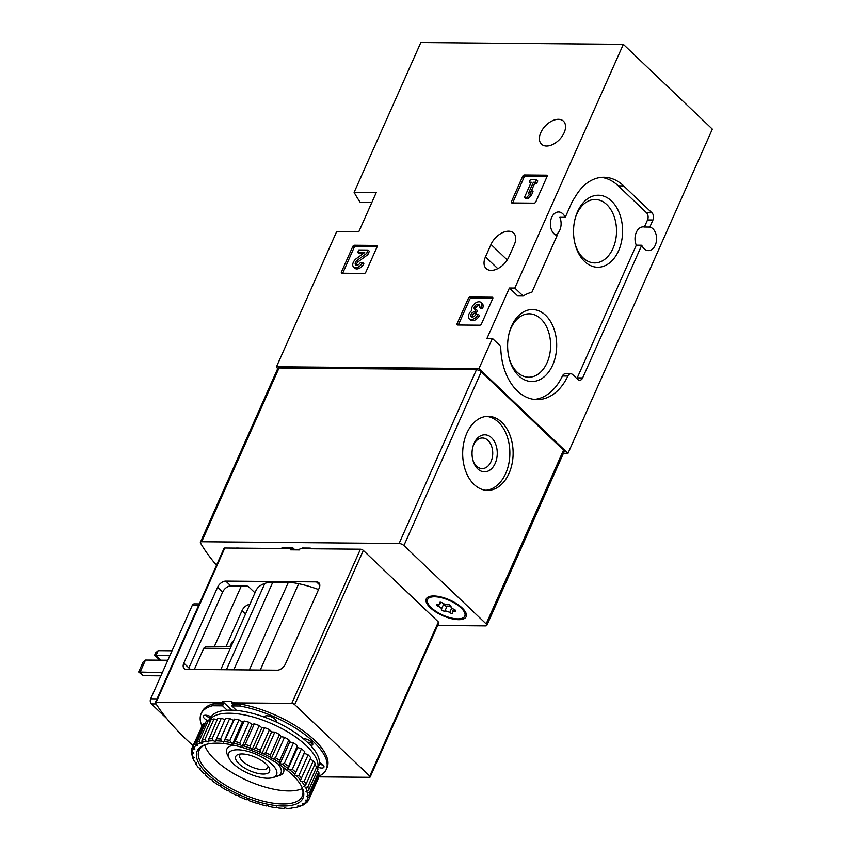 <?xml version="1.0" encoding="UTF-8"?>
<svg xmlns="http://www.w3.org/2000/svg" width="851" height="851" viewBox="0 0 851 851"><rect width="100%" height="100%" fill="white"/><g stroke="black" fill="none" stroke-linecap="round" stroke-linejoin="round"><path stroke-width="1.28" d="M371.823 202.485L360.239 202.389A222.079 87.376 24 0 1 354.112 192.379L420.82 42.55L623.336 44.358L712.33 129.129L567.979 453.349L563.436 453.306M277.628 368.823A222.079 87.376 24 0 1 276.469 366.77L478.985 368.579L567.979 453.349M354.112 192.379L376.238 192.581L358.803 231.749L336.677 231.546L276.469 366.77M649.802 227.068L644.388 227.015L647.537 219.941L652.962 219.994L649.802 227.068A11.84 8.074 -89.5 0 1 656.547 239.727A11.84 8.074 -89.5 0 1 648.398 250.609A11.84 8.074 -89.5 0 1 641.718 245.248L582.648 377.908A5.18 3.532 -89.5 0 1 579.648 380.269A5.18 3.532 -89.5 0 1 577.755 379.44L572.691 374.61A5.18 3.532 -89.5 0 0 570.798 373.78A5.18 3.532 -89.5 0 0 567.851 376.046A54.038 36.827 -89.5 0 1 537.087 399.619A54.038 36.827 -89.5 0 1 500.739 346.368L492.41 338.421L478.985 368.579M492.41 338.421L486.985 338.379L509.409 288.021L517.748 295.957L523.163 296.01A54.038 36.827 -89.5 0 1 531.886 292.255L557.139 235.514A11.84 8.074 -89.5 0 1 551.703 217.388A11.84 8.074 -89.5 0 1 558.554 211.973A11.84 8.074 -89.5 0 1 565.234 217.335L572.266 201.559L576.414 194.922A54.038 36.827 -89.5 0 1 603.955 177.253A54.038 36.827 -89.5 0 1 623.677 185.912L651.94 212.824A5.18 3.532 -89.5 0 1 652.962 219.994M354.42 245.248A1.479 0.915 133.6 0 0 352.782 246.482L341.432 271.969A1.479 0.915 133.6 0 0 341.496 273.054A1.479 0.915 133.6 0 0 341.964 273.224L364.175 273.426A1.479 0.915 133.6 0 0 365.813 272.192L377.153 246.705A1.479 0.915 133.6 0 0 377.099 245.62A1.479 0.915 133.6 0 0 376.631 245.45L354.42 245.248L355.686 246.46A1.479 0.915 -46.4 0 0 354.048 247.694L342.698 273.182A1.479 0.915 -46.4 0 0 342.676 273.235M524.386 174.987A1.479 0.915 133.6 0 0 522.748 176.221L511.398 201.708A1.479 0.915 133.6 0 0 511.462 202.793A1.479 0.915 133.6 0 0 511.93 202.964L534.141 203.166A1.479 0.915 133.6 0 0 535.779 201.932L547.119 176.434A1.479 0.915 133.6 0 0 547.065 175.359A1.479 0.915 133.6 0 0 546.597 175.189L524.386 174.987L525.652 176.189A1.479 0.915 -46.4 0 0 524.014 177.423L512.664 202.921A1.479 0.915 -46.4 0 0 512.642 202.974M470.05 297.031A1.479 0.915 133.6 0 0 468.412 298.265L457.061 323.752A1.479 0.915 133.6 0 0 457.125 324.837A1.479 0.915 133.6 0 0 457.593 325.008L479.804 325.199A1.479 0.915 133.6 0 0 481.443 323.965L492.782 298.478A1.479 0.915 133.6 0 0 492.729 297.393A1.479 0.915 133.6 0 0 492.261 297.222L470.05 297.031L471.316 298.233A1.479 0.915 -46.4 0 0 469.678 299.467L458.327 324.954A1.479 0.915 -46.4 0 0 458.306 325.008M546.523 146.032A15.914 9.818 133.6 0 1 541.491 144.191A15.914 9.818 133.6 0 1 545.363 125.895A15.914 9.818 133.6 0 1 563.447 121.15A15.914 9.818 133.6 0 1 562.181 136.234A15.914 9.818 133.6 0 1 546.523 146.032M485.464 256.906A15.914 9.818 133.6 0 0 486.134 268.533A15.914 9.818 133.6 0 0 508.76 257.108L514.291 244.684A15.914 9.818 133.6 0 0 513.621 233.057A15.914 9.818 133.6 0 0 490.995 244.471L485.464 256.906L497.782 268.639M623.336 44.358L514.823 288.064L509.409 288.021M523.163 296.01L514.823 288.064M552.671 365.079A36.008 24.541 90.5 0 0 543.555 313.54A36.008 24.541 90.5 0 0 509.419 332.22A36.008 24.541 90.5 0 0 509.185 358.452A36.008 24.541 90.5 0 0 529.45 381.354A36.008 24.541 90.5 0 0 552.671 365.079M618.571 250.79A36.008 24.541 90.5 0 0 609.465 199.251A36.008 24.541 90.5 0 0 575.329 217.92A36.008 24.541 90.5 0 0 575.095 244.152A36.008 24.541 90.5 0 0 595.349 267.054A36.008 24.541 90.5 0 0 618.571 250.79M641.718 245.248L636.293 245.194L577.233 377.855A5.18 3.532 -89.5 0 1 576.85 378.578M636.293 245.194A11.84 8.074 -89.5 0 1 636.335 232.291A11.84 8.074 -89.5 0 1 643.186 226.877A11.84 8.074 -89.5 0 1 644.388 227.015M601.253 177.38A54.038 36.827 -89.5 0 1 618.262 185.858L646.526 212.782A5.18 3.532 -89.5 0 1 647.537 219.941M565.234 217.335L559.82 217.292A11.84 8.074 -89.5 0 1 555.639 234.95M570.798 373.78L565.383 373.738A5.18 3.532 -89.5 0 0 562.426 375.993A54.038 36.827 -89.5 0 1 534.385 399.449M574.893 243.343A31.7 21.605 90.5 0 0 594.626 262.916A31.7 21.605 90.5 0 0 612.975 248.418A31.7 21.605 90.5 0 0 613.997 216.143A31.7 21.605 90.5 0 0 595.189 199.506A31.7 21.605 90.5 0 0 575.106 218.728M508.983 357.643A31.7 21.605 90.5 0 0 528.726 377.216A31.7 21.605 90.5 0 0 547.076 362.717A31.7 21.605 90.5 0 0 548.087 330.433A31.7 21.605 90.5 0 0 529.29 313.806A31.7 21.605 90.5 0 0 509.206 333.028M492.814 298.424L471.316 298.233M481.336 307.147L482.602 308.349A6.329 3.904 -46.4 0 0 482.336 303.733L481.07 302.52A6.329 3.904 133.6 0 1 481.336 307.147L479.177 307.126L480.443 308.328L482.602 308.349M469.188 318.774L470.454 319.976A6.329 3.904 -46.4 0 0 479.453 315.434L478.188 314.232A6.329 3.904 133.6 0 1 469.188 318.774A6.329 3.904 133.6 0 1 471.677 310.615A6.329 3.904 133.6 0 1 474.603 303.722A6.329 3.904 133.6 0 1 481.07 302.52M479.453 305.488A3.372 2.085 -46.4 0 0 476.464 306.871A2.957 1.819 -46.4 0 0 475.369 309.402M478.188 314.232L476.028 314.21A3.372 2.085 133.6 0 1 471.231 316.636A3.372 2.085 133.6 0 1 470.784 315.593A2.957 1.819 133.6 0 1 474.315 311.892L475.039 311.892L476.145 309.413L475.422 309.402A2.957 1.819 133.6 0 1 474.486 309.062A2.957 1.819 133.6 0 1 475.198 305.669A3.372 2.085 133.6 0 1 479.039 304.658A3.372 2.085 133.6 0 1 479.177 307.126M476.145 309.413L477.411 310.615L476.305 313.094L475.039 311.892M474.315 311.892L476.305 313.094M475.581 313.094A2.957 1.819 -46.4 0 0 472.05 316.795A3.372 2.085 -46.4 0 0 472.071 317.008M547.15 176.38L525.652 176.189M529.216 182.199L531.226 182.22L524.439 197.453L525.705 198.666L527.865 198.687L531.45 195.156L533.034 191.613L531.769 190.411L528.184 193.932L533.386 182.242L534.651 183.444L536.662 183.465L537.768 180.986L536.502 179.774L530.322 179.721L529.216 182.199L530.694 183.412M524.439 197.453L526.599 197.475L527.865 198.687M533.386 182.242L535.396 182.252L536.662 183.465M535.396 182.252L536.502 179.774M531.386 190.784L534.651 183.444M526.599 197.475L530.184 193.954L531.45 195.156M530.184 193.954L531.769 190.411M377.184 246.652L355.686 246.46M357.707 252.449L364.707 252.513L356.441 258.534A6.329 3.904 133.6 0 0 353.559 267.001L354.824 268.203A6.329 3.904 -46.4 0 0 363.824 263.661L362.558 262.459L360.399 262.438A3.372 2.085 133.6 0 1 355.601 264.863A3.372 2.085 133.6 0 1 357.133 260.342L366.558 253.481L367.813 254.683L369.345 251.258L368.079 250.056L358.814 249.971L357.707 252.449L358.973 253.662L363.09 253.694M366.558 253.481L368.079 250.056M357.133 260.342L358.399 261.555L367.813 254.683M358.399 261.555A3.372 2.085 -46.4 0 0 356.441 265.235M362.558 262.459A6.329 3.904 133.6 0 1 353.559 267.001M216.505 565.266A222.079 87.376 24 0 1 200.538 543.076A3.702 1.457 24 0 1 200.411 542.257A3.702 1.457 24 0 1 201.687 541.747L399.087 543.512A3.702 1.457 24 0 1 403.906 545.544L486.155 623.889A3.702 1.457 24 0 1 486.825 625.379A3.702 1.457 24 0 1 485.559 625.879L437.648 625.453M200.411 542.257L277.777 368.483A3.702 1.457 24 0 1 279.043 367.983L476.454 369.749A3.702 1.457 24 0 1 481.272 371.781L563.522 450.126A3.702 1.457 24 0 1 564.192 451.604L486.825 625.379M508.994 473.443A37.008 25.222 90.5 0 0 510.175 435.755A37.008 25.222 90.5 0 0 488.229 416.341A37.008 25.222 90.5 0 0 462.678 453.126A37.008 25.222 90.5 0 0 487.57 490.367A37.008 25.222 90.5 0 0 508.994 473.443M235.695 548.108A21.839 8.595 24 0 1 239.45 548.14M458.646 619.666A21.839 8.595 24 0 1 432.212 609.401A21.839 8.595 24 0 1 429.67 596.423A21.839 8.595 24 0 1 449.7 599.966A21.839 8.595 24 0 1 465.731 612.486A21.839 8.595 24 0 1 458.646 619.666M472.699 459.338A15.297 10.425 90.5 0 0 482.166 468.603A15.297 10.425 90.5 0 0 491.027 461.604A15.297 10.425 90.5 0 0 491.516 446.03A15.297 10.425 90.5 0 0 482.443 437.999A15.297 10.425 90.5 0 0 472.805 447.094M495.197 463.37A18.509 12.616 90.5 0 0 490.516 436.882A18.509 12.616 90.5 0 0 472.965 446.477A18.509 12.616 90.5 0 0 472.848 459.965A18.509 12.616 90.5 0 0 483.262 471.731A18.509 12.616 90.5 0 0 495.197 463.37M485.942 490.272A37.008 25.222 90.5 0 0 505.739 473.411A37.008 25.222 90.5 0 0 486.602 416.405M267.554 778.24A26.2 10.308 24 0 1 229.196 758.411A26.2 10.308 24 0 1 256.821 754.592A26.2 10.308 24 0 1 272.469 777.676A26.2 10.308 24 0 1 267.554 778.24M263.172 774.059A18.509 7.287 24 0 1 240.769 765.357A18.509 7.287 24 0 1 238.62 754.358A18.509 7.287 24 0 1 255.587 757.358A18.509 7.287 24 0 1 269.171 767.964A18.509 7.287 24 0 1 263.172 774.059M229.196 758.411L227.43 754.826A29.615 11.648 24 0 1 226.855 749.103A29.615 11.648 24 0 1 233.855 745.253M277.756 763.634A29.615 11.648 24 0 1 280.947 773.197A29.615 11.648 24 0 1 276.32 776.591L272.469 777.676M267.991 766.123A15.297 6.021 24 0 1 267.799 767.538A15.297 6.021 24 0 1 262.544 769.623A15.297 6.021 24 0 1 246.513 764.209A15.297 6.021 24 0 1 239.844 755.092A15.297 6.021 24 0 1 240.78 754.007M461.104 607.944A20.36 8.01 24 0 1 464.795 616.092A20.36 8.01 24 0 1 442.945 615.135A20.36 8.01 24 0 1 427.606 599.529A20.36 8.01 24 0 1 441.637 597.764A20.36 8.01 24 0 1 461.104 607.944M442.68 603.072A3.627 1.425 -156 0 0 447.53 604.529A2.074 0.819 -156 0 1 449.817 605.061A2.074 0.819 -156 0 1 450.998 606.433A3.627 1.425 24 0 0 453.998 609.305A2.074 0.819 -156 0 1 455.71 610.954A2.074 0.819 -156 0 1 454.519 611.188A3.627 1.425 -156 0 0 452.424 611.592A3.627 1.425 -156 0 0 452.679 612.582A2.074 0.819 -156 0 1 452.817 613.156A2.074 0.819 -156 0 1 449.722 612.56A3.627 1.425 -156 0 0 444.871 611.103A2.074 0.819 -156 0 1 442.584 610.571A2.074 0.819 -156 0 1 441.414 609.188A3.627 1.425 -156 0 0 438.403 606.327A2.074 0.819 -156 0 1 436.691 604.678A2.074 0.819 -156 0 1 437.893 604.444A3.627 1.425 -156 0 0 439.988 604.04A3.627 1.425 -156 0 0 439.733 603.04A2.074 0.819 -156 0 1 439.584 602.476A2.074 0.819 -156 0 1 442.68 603.072M465.284 611.678A20.36 8.01 24 0 1 465.348 614.847L464.795 616.092M427.606 599.529L428.159 598.296A20.36 8.01 24 0 1 430.563 596.221M451.03 607.018A3.627 1.425 -156 0 0 447.094 606.125L444.871 611.103M443.584 603.636A3.627 1.425 -156 0 1 443.626 604.221A2.074 0.819 -156 0 0 444.796 605.593A2.074 0.819 -156 0 0 447.094 606.125M160.892 675.832L143.34 675.683L139.968 672.46L145.5 660.036L143.085 662.078L138.67 671.992L162.307 672.662M145.5 660.036L167.838 660.227M138.67 671.992L143.34 675.683M160.701 660.163L155.935 655.632L158.148 650.653L155.733 652.696L154.637 655.164L169.838 655.759M158.148 650.653L172.051 650.781M154.637 655.164L159.882 660.163M282.489 548.523L282.787 547.853L292.925 547.938L292.095 549.799L290.829 548.597L224.824 548.012A2.223 0.872 -156 0 0 224.058 548.31L155.414 702.49A2.223 0.872 24 0 1 156.169 702.192L222.185 702.777L222.739 701.532L231.94 701.618L231.387 702.862L291.787 703.405A2.223 0.872 24 0 1 294.68 704.617L369.76 776.133A2.223 0.872 24 0 1 370.164 777.027A2.223 0.872 24 0 1 369.398 777.325L318.731 776.878M294.68 704.617L363.324 550.437A2.223 0.872 -156 0 0 360.43 549.214L300.031 548.682L299.478 549.927L290.276 549.842L290.829 548.597M363.324 550.437L438.403 621.953A2.223 0.872 -156 0 1 438.808 622.847L370.164 777.027M282.787 547.853A68.474 26.945 -156 0 0 280.596 548.501M292.925 547.938L294.967 549.884M313.732 548.799A68.474 26.945 -156 0 0 310.094 548.087L302.126 548.023L301.828 548.693M217.59 587.264A7.404 4.563 -46.4 0 1 225.781 581.095L316.508 581.903A7.404 4.563 -46.4 0 1 318.848 582.765A7.404 4.563 -46.4 0 1 319.157 588.169L285.393 664.025A7.404 4.563 -46.4 0 1 277.203 670.194L186.475 669.375A7.404 4.563 -46.4 0 1 184.135 668.524A7.404 4.563 -46.4 0 1 183.827 663.11L217.59 587.264L222.654 592.083A7.404 4.563 133.6 0 1 230.844 585.924L246.822 586.062A1.479 0.585 -156 0 1 248.747 586.871L254.981 592.817M309.796 548.767L310.094 548.087M233.791 669.801L272.745 582.318A37.008 14.563 -156 0 0 264.831 583.414A68.474 26.945 -156 0 0 255.928 590.69L220.76 669.684M222.185 702.777L223.441 703.99L213.314 703.894A68.474 26.945 -156 0 0 201.953 711.925L201.123 713.787A68.474 26.945 -156 0 0 202.027 726.116M193.092 745.646A222.079 87.376 24 0 1 155.51 703.022A2.223 0.872 24 0 1 155.414 702.49M223.441 703.99L222.611 705.851L212.484 705.756A68.474 26.945 -156 0 0 201.123 713.787M213.314 703.894L212.484 705.756M231.387 702.862L232.653 704.064L240.62 704.139L239.791 706L231.823 705.936L232.653 704.064M318.455 776.335A68.474 26.945 -156 0 0 326.231 769.495L327.061 767.623A68.474 26.945 -156 0 0 304.403 731.743A68.474 26.945 -156 0 0 240.62 704.139M214.324 646.611L241.301 586.009M194.326 669.45L203.772 648.228L205.676 646.579M318.561 589.52A68.474 26.945 -156 0 0 298.69 583.712A37.008 14.563 -156 0 0 288.298 582.456L272.745 582.318M183.827 663.11L188.89 667.939L222.654 592.083M188.89 667.939L190.443 669.418M225.962 646.717L242.056 610.571L245.588 613.933M249.822 604.412A7.404 4.563 -46.4 0 0 242.056 610.571M232.621 643.037L231.515 643.026L229.855 646.749M231.515 643.026A3.702 2.521 -89.5 0 1 233.376 641.356M199.304 603.902L194.326 603.859A3.702 2.521 90.5 0 0 192.188 605.55L150.67 698.799A3.702 2.521 90.5 0 0 151.393 703.926L166.839 718.627M326.231 769.495A68.474 26.945 -156 0 0 303.573 733.605A68.474 26.945 -156 0 0 239.791 706M236.557 710.447L231.823 705.936M222.611 705.851L227.196 710.213M318.157 767.304A6.297 2.479 -156 0 0 323.923 767.198A6.297 2.479 -156 0 0 319.402 762.475M310.583 745.444L310.594 745.444A6.297 2.479 -156 0 0 312.764 744.582A6.297 2.479 -156 0 0 310.019 740.838A6.297 2.479 -156 0 0 303.424 738.615L303.222 738.615M264.544 717.17L264.767 716.521M276.149 721.978L276.245 721.627A6.297 2.479 -156 0 0 271.32 716.861A6.297 2.479 -156 0 0 264.714 716.627A6.297 2.479 -156 0 0 264.672 716.744M211.154 716.787L209.889 716.255A6.297 2.479 -156 0 0 203.421 716.074A6.297 2.479 -156 0 0 207.963 720.808M205.687 715.223A6.297 2.479 -156 0 0 209.835 717.914L210.399 718.148M265.374 716.021A6.297 2.479 -156 0 0 266.289 717.818M275.277 721.584A6.297 2.479 -156 0 0 276.298 721.35M307.413 742.274A6.297 2.479 -156 0 0 307.913 742.295L311.881 742.327M319.263 764.092A6.297 2.479 -156 0 0 323.05 764.943M222.739 701.532L230.961 709.372A6.297 2.479 -156 0 0 231.898 710.149M209.155 720.935L210.378 718.18A59.219 23.296 24 0 1 273.958 720.988A59.219 23.296 24 0 1 318.582 766.357L317.7 768.347M284.521 808.429A62.368 24.541 24 0 1 278.383 808.003L276.501 807.056L275.926 807.705A62.368 24.541 24 0 1 269.193 806.546L267.437 805.503L266.544 805.971A62.368 24.541 24 0 1 259.417 804.121L257.853 803.004L256.662 803.291A62.368 24.541 24 0 1 249.364 800.791L248.024 799.642L246.588 799.727A62.368 24.541 24 0 1 239.333 796.674L238.269 795.525L236.61 795.408A62.368 24.541 24 0 1 229.632 791.877L228.866 790.77L227.047 790.462A62.368 24.541 24 0 1 220.547 786.558L220.101 785.526L218.186 785.026A62.368 24.541 24 0 1 212.356 780.878L212.261 779.942L210.293 779.271A62.368 24.541 24 0 1 205.314 775.006L205.559 774.197L203.612 773.378A62.368 24.541 24 0 1 199.634 769.123L200.219 768.474L198.336 767.528A62.368 24.541 24 0 1 195.496 763.4L196.39 762.932L194.634 761.879A62.368 24.541 24 0 1 194.326 761.273L193.517 759.635A63.846 25.126 24 0 1 192.422 757.06L192.624 756.624A62.368 24.541 24 0 1 192.252 753.156L193.688 753.071L192.358 751.922A62.368 24.541 24 0 1 193.251 748.933L194.911 749.04L193.837 747.901A62.368 24.541 24 0 1 195.985 745.487L197.794 745.795L197.038 744.689A62.368 24.541 24 0 1 200.357 742.934L202.283 743.434L201.836 742.391A62.368 24.541 24 0 1 206.25 741.338L208.208 742.008L208.112 741.072A62.368 24.541 24 0 1 213.463 740.753L215.42 741.572L215.665 740.774A62.368 24.541 24 0 1 221.792 741.189L223.675 742.146L224.249 741.498A62.368 24.541 24 0 1 230.983 742.657L232.738 743.7L233.631 743.231A62.368 24.541 24 0 1 240.759 745.082L242.322 746.199L243.514 745.912A62.368 24.541 24 0 1 250.811 748.412L252.151 749.561L253.587 749.465A62.368 24.541 24 0 1 260.842 752.529L261.917 753.678L263.565 753.795A62.368 24.541 24 0 1 270.554 757.326L271.32 758.432L273.128 758.741A62.368 24.541 24 0 1 279.639 762.645L280.075 763.677L281.989 764.177A62.368 24.541 24 0 1 287.819 768.325L287.915 769.261L289.883 769.932A62.368 24.541 24 0 1 294.861 774.197L294.616 774.995L296.563 775.825A62.368 24.541 24 0 1 300.541 780.08L299.956 780.729L301.839 781.675A62.368 24.541 24 0 1 304.69 785.792L303.786 786.271L305.541 787.313A62.368 24.541 24 0 1 307.168 791.175L305.988 791.462L307.551 792.568A62.368 24.541 24 0 1 307.924 796.047L306.488 796.132L307.828 797.281A62.368 24.541 24 0 1 306.924 800.27L305.275 800.153L306.339 801.302A62.368 24.541 24 0 1 304.19 803.716L302.382 803.397L303.147 804.503A62.368 24.541 24 0 1 299.818 806.269L297.903 805.769L298.339 806.812A62.368 24.541 24 0 1 297.307 807.12A62.368 24.541 24 0 1 293.925 807.865L291.967 807.195L292.063 808.131A62.368 24.541 24 0 1 286.713 808.45L284.755 807.631L284.521 808.429L284.947 807.705M199.634 769.123L199.751 768.24M195.496 763.4L195.336 762.294M194.326 761.273A62.368 24.541 24 0 1 193.007 758.028L194.188 757.741L192.624 756.624L191.677 754.316A63.846 25.126 24 0 1 191.432 751.997L191.986 750.742M192.358 751.922L191.624 749.582A63.846 25.126 24 0 1 192.23 747.582L201.602 727.073M193.837 747.901L193.368 745.561L202.506 725.041A63.846 25.126 24 0 1 203.942 723.435L194.815 743.944L195.985 745.487M193.368 745.561A63.846 25.126 24 0 1 194.815 743.944M197.038 744.689L196.858 742.391L205.995 721.871A63.846 25.126 24 0 1 208.218 720.691L199.081 741.21L200.357 742.934M196.858 742.391A63.846 25.126 24 0 1 199.081 741.21M201.836 742.391L201.974 740.157L211.112 719.638A63.846 25.126 24 0 1 214.058 718.935L204.931 739.455L206.25 741.338M201.974 740.157A63.846 25.126 24 0 1 204.931 739.455M208.112 741.072L217.707 718.414A63.846 25.126 24 0 1 221.292 718.201L212.154 738.721L213.463 740.753M208.569 738.934A63.846 25.126 24 0 1 212.154 738.721M215.665 740.774L225.579 718.244A63.846 25.126 24 0 1 229.685 718.531L220.558 739.04L221.792 741.189M216.441 738.764A63.846 25.126 24 0 1 220.558 739.04M224.249 741.498L234.493 719.116A63.846 25.126 24 0 1 239.003 719.893L229.866 740.413L230.983 742.657M225.355 739.636A63.846 25.126 24 0 1 229.866 740.413M233.631 743.231L235.046 741.529L244.173 721.02A63.846 25.126 24 0 1 248.949 722.254L239.812 742.774L240.759 745.082M235.046 741.529A63.846 25.126 24 0 1 239.812 742.774M243.514 745.912L245.194 744.402L254.332 723.882A63.846 25.126 24 0 1 259.225 725.552L250.088 746.072L250.811 748.412M245.194 744.402A63.846 25.126 24 0 1 250.088 746.072M253.587 749.465L255.523 748.146L264.65 727.626A63.846 25.126 24 0 1 269.512 729.679L260.374 750.188L260.842 752.529M255.523 748.146A63.846 25.126 24 0 1 260.374 750.188M263.565 753.795L265.693 752.656L274.83 732.137A63.846 25.126 24 0 1 279.511 734.509L270.373 755.018L270.554 757.326M265.693 752.656A63.846 25.126 24 0 1 270.373 755.018M273.128 758.741L275.405 757.794L284.542 737.274A63.846 25.126 24 0 1 288.904 739.891L279.766 760.411L279.639 762.645M275.405 757.794A63.846 25.126 24 0 1 279.766 760.411M281.989 764.177L284.372 763.411L293.51 742.891A63.846 25.126 24 0 1 297.414 745.667L287.819 768.325M284.372 763.411A63.846 25.126 24 0 1 288.276 766.187M289.883 769.932L292.308 769.325L301.445 748.806A63.846 25.126 24 0 1 304.775 751.667L294.861 774.197M292.308 769.325A63.846 25.126 24 0 1 295.648 772.187M296.563 775.825L298.988 775.367L308.115 754.848A63.846 25.126 24 0 1 310.775 757.698L300.541 780.08M298.988 775.367A63.846 25.126 24 0 1 301.648 778.218M301.839 781.675L304.19 781.346L313.328 760.826A63.846 25.126 24 0 1 315.232 763.581L306.094 784.101L304.69 785.792M304.19 781.346A63.846 25.126 24 0 1 306.094 784.101M305.541 787.313L307.764 787.079L316.902 766.56A63.846 25.126 24 0 1 317.997 769.144L308.86 789.654L307.168 791.175M307.764 787.079A63.846 25.126 24 0 1 308.86 789.654M307.551 792.568L309.604 792.398L318.742 771.878A63.846 25.126 24 0 1 318.987 774.208L309.849 794.717L307.924 796.047M309.604 792.398A63.846 25.126 24 0 1 309.849 794.717M307.828 797.281L309.658 797.132L318.795 776.612A63.846 25.126 24 0 1 318.189 778.622L309.051 799.132L306.924 800.27M309.658 797.132A63.846 25.126 24 0 1 309.051 799.132M306.339 801.302L307.913 801.153L308.732 799.302M307.913 801.153A63.846 25.126 24 0 1 306.477 802.77L304.19 803.716M303.147 804.503L304.818 803.45M304.424 804.323A63.846 25.126 24 0 1 302.201 805.503L299.818 806.269M298.339 806.812L299.478 806.184M299.307 806.557A63.846 25.126 24 0 1 298.988 806.652L297.307 807.12M292.063 808.131L292.84 807.493M192.422 757.06L193.007 758.028M191.432 751.997L192.252 753.156M192.23 747.582L193.251 748.933M283.096 806.035A57.921 22.796 24 0 1 212.984 778.825A57.921 22.796 24 0 1 206.229 744.391A57.921 22.796 24 0 1 259.364 753.784A57.921 22.796 24 0 1 301.882 786.984A57.921 22.796 24 0 1 283.096 806.035M301.477 786.196A56.443 22.211 24 0 1 302.211 796.313A56.443 22.211 24 0 1 282.809 803.993A56.443 22.211 24 0 1 223.664 784.026A56.443 22.211 24 0 1 199.081 750.401A56.443 22.211 24 0 1 207.091 744.168M302.371 788.569A56.443 22.211 24 0 1 288.617 790.941A56.443 22.211 24 0 1 204.729 745.093M283.277 767.389A29.615 11.648 24 0 1 278.064 775.942M209.165 720.935A59.219 23.296 24 0 1 271.501 723.616A59.219 23.296 24 0 1 317.646 768.23M205.197 723.648L203.942 723.435M210.388 721.254L208.218 720.691M217.026 719.946L214.058 718.935M224.919 719.733L221.292 718.201M234.493 719.116L233.365 720.382L229.685 718.531M244.173 721.02L242.429 721.946L239.003 719.893M254.332 723.882L252.013 724.435L248.949 722.254M264.65 727.626L261.842 727.796L259.225 725.552M274.83 732.137L271.597 731.913L269.512 729.679M284.542 737.274L281 736.668L279.511 734.509M293.51 742.891L289.765 741.923L288.904 739.891M301.445 748.806L297.605 747.497L297.414 745.667M308.115 754.848L304.307 753.241L304.775 751.667M313.328 760.826L310.115 759.198M316.902 766.56L314.53 765.145M318.742 771.878L317.242 770.815M318.795 776.612L318.157 776.069M294.616 774.995L304.307 753.241M287.915 769.261L297.605 747.497M280.075 763.677L289.765 741.923M271.32 758.432L281 736.668M261.917 753.678L271.597 731.913M252.151 749.561L261.842 727.796M242.322 746.199L252.013 724.435M232.738 743.7L242.429 721.946M223.675 742.146L233.365 720.382M562.426 375.993L567.851 376.046M577.233 377.855L582.648 377.908M646.526 212.782L651.94 212.824M618.262 185.858L623.677 185.912M490.995 244.471L507.239 259.938M492.261 297.222L492.92 297.861M468.412 298.265L469.678 299.467M457.061 323.752L458.327 324.954M475.198 305.669L476.464 306.871M470.784 315.593L472.05 316.795M546.597 175.189L547.257 175.817M522.748 176.221L524.014 177.423M511.398 201.708L512.664 202.921M376.631 245.45L377.291 246.077M352.782 246.482L354.048 247.694M341.432 271.969L342.698 273.182M476.454 369.749L399.087 543.512M279.043 367.983L201.687 541.747M481.272 371.781L403.906 545.544M563.522 450.126L486.155 623.889M455.083 609.912L454.519 611.188M451.775 607.965L449.722 612.56M443.626 604.221L441.414 609.188M439.222 604.497L438.403 606.327M440.105 602.2L439.733 603.04M156.169 702.192L224.824 548.012M291.787 703.405L360.43 549.214M226.398 669.737L264.831 583.414M316.508 581.903L319.816 585.062M225.781 581.095L230.844 585.924M369.76 776.133L438.403 621.953M260.257 670.035L298.69 583.712M249.343 669.939L288.298 582.456M198.549 605.604L192.188 605.55M157.031 698.862L150.67 698.799M156.105 703.958L151.393 703.926M230.206 648.462L203.772 648.228M208.559 720.786L209.835 717.914M264.746 717.244L265.267 716.074M310.594 745.444L311.945 742.402M230.961 709.372L230.621 710.128M453.53 609.093L452.424 611.592M440.786 602.242L439.988 604.04M230.961 646.76L205.687 646.537"/></g></svg>
